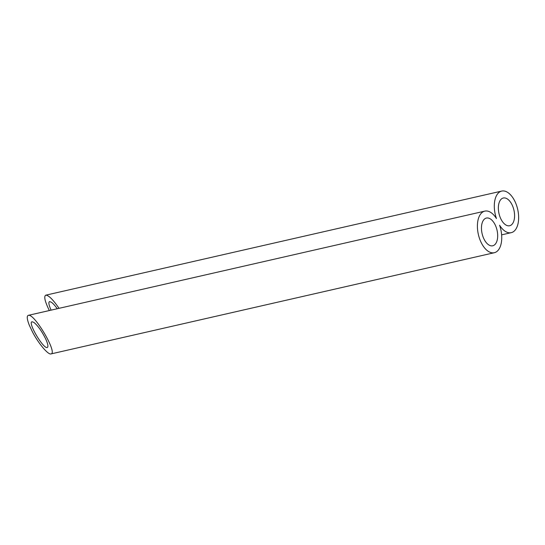 <?xml version="1.0" encoding="UTF-8"?>
<svg xmlns="http://www.w3.org/2000/svg" width="545" height="545" viewBox="0 0 545 545"><rect width="100%" height="100%" fill="white"/><g stroke="black" fill="none" stroke-linecap="round" stroke-linejoin="round"><path stroke-width="0.82" d="M500.732 199.668A14.218 7.664 77.1 0 0 499.745 216.202A14.218 7.664 77.1 0 0 509.636 225.739A14.218 7.664 77.1 0 0 513.942 210.166A14.218 7.664 77.1 0 0 503.308 198.012A14.218 7.664 77.1 0 0 500.732 199.668M57.273 308.729C55.011 305.595 53.049 303.436 51.394 302.25L49.581 301.589C48.294 302.175 48.805 305.03 51.101 310.139M59.044 308.327C53.008 299.58 48.594 295.192 45.8 295.165C43.695 296.31 44.874 301.44 49.336 310.541M499.588 225.221A21.33 11.493 77.1 0 0 511.217 232.667A21.33 11.493 77.1 0 0 517.675 209.314A21.33 11.493 77.1 0 0 501.727 191.077A21.33 11.493 77.1 0 0 496.454 218.565A21.33 11.493 77.1 0 0 484.825 211.126A21.33 11.493 77.1 0 0 478.367 234.479A21.33 11.493 77.1 0 0 494.315 252.716A21.33 11.493 77.1 0 0 499.588 225.221M483.831 219.717A14.218 7.664 77.1 0 0 482.843 236.251A14.218 7.664 77.1 0 0 492.735 245.781A14.218 7.664 77.1 0 0 497.04 230.215A14.218 7.664 77.1 0 0 486.406 218.054A14.218 7.664 77.1 0 0 483.831 219.717M45.603 338.758C41.761 331.115 37.864 325.672 33.913 322.429L32.094 321.775C27.42 322.136 43.273 349.093 47.211 347.492C48.505 346.886 47.974 343.977 45.603 338.758M32.441 331.871C38.477 343.5 48.117 354.952 50.992 353.923C57.995 353.378 34.226 312.932 28.313 315.344C26.637 315.971 26.964 319.261 29.307 325.215L32.441 331.871M501.625 234.861L511.217 232.667M45.8 295.165L501.727 191.077M50.992 353.923L494.315 252.716M28.313 315.344L484.825 211.126"/></g></svg>
